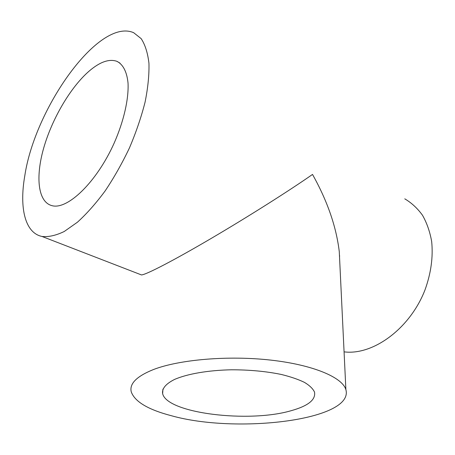 <?xml version="1.0" encoding="UTF-8"?>
<svg xmlns="http://www.w3.org/2000/svg" width="455" height="455" viewBox="0 0 455 455"><rect width="100%" height="100%" fill="white"/><g stroke="black" fill="none" stroke-linecap="round" stroke-linejoin="round"><path stroke-width="0.68" d="M339.493 256.358L339.697 255.909M344.071 351.846C372.725 355.605 409.801 328.976 424.942 290.068C431.01 273.296 433.251 257.103 431.664 241.491C429.912 231.68 426.858 222.933 422.502 215.266C417.497 208.35 411.587 202.873 404.774 198.841M24.763 175.966C19.264 207.571 24.843 232.909 42.002 236.463C48.526 237.152 55.942 235.497 64.24 231.493L77.458 222.188C86.7 213.793 95.914 203.396 105.088 190.998C114.023 177.66 122.139 163.305 129.442 147.938C136.062 132.348 141.278 117.066 145.088 102.085C147.972 87.667 149.263 74.722 148.95 63.262C147.738 52.911 145.139 44.704 141.158 38.63L133.662 32.697C98.712 17.461 34.762 108.353 24.763 175.966M340.13 269.639L339.271 251.632C336.279 226.658 327.367 200.922 312.517 174.43C290.023 190.167 248.987 216.222 211.495 238.255C173.986 260.305 146.402 274.587 141.505 274.945L140.47 274.541M89.305 70.963C70.605 87.076 52.183 118.55 43.765 147.784C35.353 176.961 37.867 202.048 51.967 205.654C67.431 210.119 96.619 182.307 114.188 143.041C123.845 121.058 128.85 98.883 128.026 83.003C126.905 71.714 122.958 64.309 116.889 61.323C109.189 58.65 99.992 61.863 89.305 70.963M171.461 415.745C236.589 434.087 354.377 420.232 345.885 389.651C342.427 377.411 313.273 364.864 270.776 360.104C228.342 355.321 179.418 359.547 153.557 369.505C136.619 376.302 129.197 383.775 131.279 391.926C134.862 401.754 148.256 409.693 171.461 415.745M290.978 410.746C248.828 423.116 167.116 413.43 162.645 393.694C161.815 388.65 165.734 383.918 174.407 379.504C187.011 373.942 208.071 370.251 231.498 369.79C249.545 369.79 266.152 371.348 281.326 374.465C290.586 376.746 298.309 379.385 304.497 382.393C309.667 385.533 313.006 388.769 314.519 392.113C315.884 399.797 308.041 406.014 290.978 410.746M141.505 274.945L42.002 236.463M339.271 251.632L345.885 389.651M116.889 61.323L119.966 63.097M162.941 389.076L162.645 393.694"/></g></svg>
